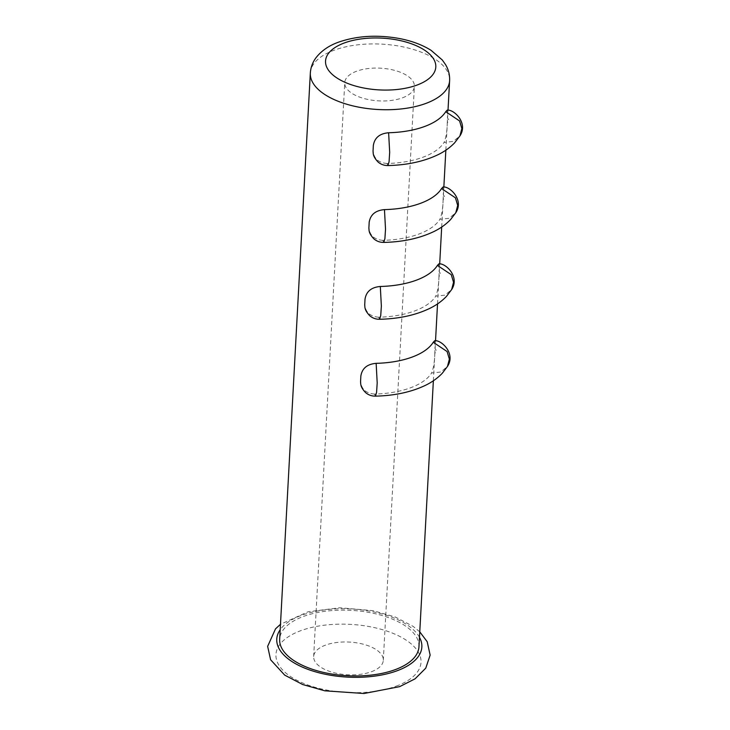 <?xml version="1.0" encoding="UTF-8"?>
<svg xmlns="http://www.w3.org/2000/svg" width="730" height="730" viewBox="0 0 730 730"><rect width="100%" height="100%" fill="white"/><g stroke="black" fill="none" stroke-linecap="round" stroke-linejoin="round"><path stroke-width="0.55" stroke-dasharray="3.65 2.74" d="M371.397 671.728A34.876 16.37 3.1 0 0 383.305 660.303A34.876 16.37 3.1 0 0 349.369 642.072A34.876 16.37 3.1 0 0 313.663 656.535A34.876 16.37 3.1 0 0 333.674 672.631A34.876 16.37 3.1 0 0 371.397 671.728M402.476 97.829A34.876 16.37 3.1 0 0 414.385 86.405A34.876 16.37 3.1 0 0 380.449 68.173A34.876 16.37 3.1 0 0 344.743 82.627A34.876 16.37 3.1 0 0 364.754 98.723A34.876 16.37 3.1 0 0 402.476 97.829M418.956 646.817A69.742 32.741 3.1 0 0 351.084 610.353A69.742 32.741 3.1 0 0 279.672 639.279M387.913 165.555L386.964 163.502A69.742 32.741 3.1 0 0 422.898 157.251A69.742 32.741 3.1 0 0 444.068 142.432L453.376 141.41L459.955 135.807M443.028 186.989L443.356 195.065C445.154 196.662 445.081 198.131 443.119 199.454L443.356 195.065M443.119 199.454C442.973 207.813 441.896 214.428 439.907 219.292L449.215 218.27L455.794 212.667M383.752 242.415L382.803 240.362A69.742 32.741 3.1 0 0 418.737 234.111A69.742 32.741 3.1 0 0 439.907 219.292M438.867 263.849L439.195 271.925C440.993 273.531 440.92 274.991 438.958 276.323L439.195 271.925M438.958 276.323C438.812 284.673 437.735 291.288 435.746 296.152L445.054 295.13L451.633 289.527M379.591 319.275L378.633 317.221A69.742 32.741 3.1 0 0 414.576 310.98A69.742 32.741 3.1 0 0 435.746 296.152M434.706 340.718L435.034 348.785C436.832 350.391 436.75 351.851 434.797 353.183L435.034 348.785M434.797 353.183C434.642 361.542 433.574 368.148 431.576 373.021L440.893 371.999L447.472 366.387M375.43 396.144L374.472 394.081A69.742 32.741 3.1 0 0 410.415 387.84A69.742 32.741 3.1 0 0 431.576 373.021M374.472 394.081C365.566 393.251 360.939 388.743 360.602 380.549L360.839 376.16L360.602 380.549M378.633 317.221C369.727 316.391 365.1 311.883 364.763 303.689L365 299.3L364.763 303.689M382.803 240.362C373.888 239.531 369.27 235.023 368.933 226.829L369.17 222.44L368.933 226.829M386.964 163.502C378.049 162.671 373.431 158.154 373.094 149.969L373.331 145.571L373.094 149.969M447.198 110.13L447.517 118.205C449.324 119.802 449.242 121.271 447.28 122.594L447.517 118.205M447.28 122.594C447.134 130.953 446.066 137.569 444.068 142.432M396.226 686.145A72.653 34.109 3.1 0 0 371.935 627.097A72.653 34.109 3.1 0 0 277.281 662.019A72.653 34.109 3.1 0 0 396.226 686.145M419.467 637.281A72.653 34.109 3.1 0 0 351.157 608.993A72.653 34.109 3.1 0 0 280.183 629.744M310.332 73.055A69.742 32.741 -176.9 0 1 334.139 50.215A69.742 32.741 -176.9 0 1 409.594 48.408A69.742 32.741 -176.9 0 1 449.616 80.601M383.305 660.303L414.385 86.405M313.663 656.535L344.743 82.627M419.768 631.842L413.098 626.349L395.185 616.969L373.076 610.663L339.769 607.752L308.06 611.767L280.484 624.296M433.365 380.768L435.527 340.837M437.526 303.908L439.688 263.977M441.687 227.048L443.849 187.117M445.848 150.188L448.01 110.257"/><path stroke-width="1.09" d="M448.01 110.257L449.616 80.601A69.742 32.741 -176.9 0 1 425.809 103.45A69.742 32.741 -176.9 0 1 350.363 105.248A69.742 32.741 -176.9 0 1 310.332 73.055L279.672 639.279A69.742 32.741 3.1 0 0 319.694 671.472A69.742 32.741 3.1 0 0 395.149 669.665A69.742 32.741 3.1 0 0 418.956 646.817L433.365 380.768M441.568 188.55A69.742 32.741 -176.9 0 1 420.398 203.369A69.742 32.741 -176.9 0 1 384.464 209.619L385.522 229.193L384.902 238.683L383.761 242.415C402.951 241.968 419.64 238.354 433.821 231.583C440.409 228.39 446.012 224.356 450.647 219.493L455.821 212.676C464.234 199.838 449.762 186.068 443.037 186.98L441.568 188.55L455.42 197.812L457.701 205.413L455.803 212.658M437.407 265.41A69.742 32.741 -176.9 0 1 416.237 280.229A69.742 32.741 -176.9 0 1 380.303 286.479L381.361 306.052L380.741 315.552L379.591 319.275C398.79 318.837 415.479 315.223 429.66 308.443C436.239 305.249 441.851 301.216 446.486 296.353L451.66 289.536L453.54 282.273L451.259 274.672L437.407 265.41L438.867 263.849C445.601 262.928 460.064 276.707 451.66 289.536L451.66 289.536M433.246 342.27A69.742 32.741 -176.9 0 1 412.076 357.098A69.742 32.741 -176.9 0 1 376.142 363.339L377.2 382.912L376.57 392.411L375.43 396.144C394.629 395.696 411.309 392.083 425.49 385.312C432.078 382.109 437.69 378.076 442.325 373.212L447.499 366.396C455.903 353.566 441.44 339.788 434.706 340.709L433.246 342.27L447.098 351.531L449.379 359.142L447.472 366.378M376.142 363.339C367.126 364.133 362.034 368.404 360.839 376.16L360.547 381.936C360.912 383.469 359.808 386.654 365.703 392.704C368.55 395.04 371.789 396.18 375.43 396.135M380.303 286.479C371.296 287.273 366.195 291.544 365 299.3L364.708 305.076C365.073 306.609 363.969 309.785 369.873 315.844C372.711 318.18 375.95 319.32 379.591 319.275M384.464 209.619C375.457 210.413 370.356 214.684 369.17 222.44L369.225 221.765M459.964 135.798L461.862 128.553L459.581 120.943L445.738 111.69A69.742 32.741 -176.9 0 1 424.568 126.509A69.742 32.741 -176.9 0 1 388.625 132.75C379.618 133.544 374.517 137.824 373.331 145.571L373.03 151.347C373.404 152.88 372.3 156.065 378.195 162.124C381.033 164.46 384.281 165.6 387.922 165.546M445.738 111.69L447.198 110.13C453.932 109.208 468.395 122.978 459.982 135.816L454.617 142.834C450.018 147.606 444.47 151.575 437.973 154.733C423.792 161.494 407.103 165.108 387.913 165.564L389.063 161.823L389.683 152.324L388.625 132.75M280.183 629.744A72.653 34.109 3.1 0 0 309.483 669.912A72.653 34.109 3.1 0 0 397.056 670.779A72.653 34.109 3.1 0 0 419.467 637.281M344.387 42.942A55.215 25.924 -176.9 0 1 434.779 61.283A55.215 25.924 -176.9 0 1 362.846 87.828A55.215 25.924 -176.9 0 1 344.387 42.942M280.484 624.296L275.52 628.849L267.645 646.351L270.602 659.747L284.709 675.131L302.64 684.512L324.759 690.808L364.014 693.5L399.657 686.638L415.078 678.818L425.763 668.151L430.143 655.12L427.196 641.725L419.768 631.842M435.527 340.837L437.526 303.908M439.688 263.977L441.687 227.048M443.849 187.117L445.848 150.188M449.616 80.601C449.844 74.862 448.485 69.523 445.555 64.614L442.28 59.969L431.047 50.306C421.83 44.567 410.789 40.551 397.932 38.261C376.415 34.629 356.66 35.916 338.665 42.121C329.093 45.506 321.574 50.662 316.108 57.597C312.659 62.169 310.734 67.324 310.332 73.055M383.761 242.406C380.111 242.46 376.872 241.32 374.034 238.984C368.139 232.925 369.243 229.749 368.869 228.216L369.216 221.765"/></g></svg>
